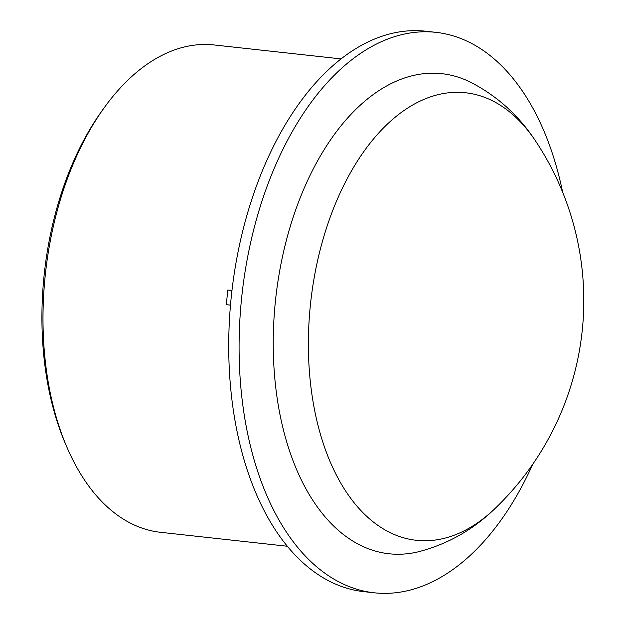 <?xml version="1.0" encoding="UTF-8"?>
<svg xmlns="http://www.w3.org/2000/svg" width="624" height="624" viewBox="0 0 624 624"><rect width="100%" height="100%" fill="white"/><g stroke="black" fill="none" stroke-linecap="round" stroke-linejoin="round"><path stroke-width="0.94" d="M104.512 107.32L102.203 110.51A240.24 139.838 96.3 0 0 65.551 444.015L67.103 447.634A245.146 142.693 -83.7 0 1 104.512 107.32A245.146 142.693 -83.7 0 1 214.126 44.959L340.969 58.898M287.399 546.257L160.555 532.311A245.146 142.693 -83.7 0 1 67.103 447.634M231.972 290.378L227.783 290.043L231.956 290.503M230.482 305.136L226.325 304.676L227.783 290.043M532.756 464.248A281.915 164.096 -83.7 0 1 374.283 592.8L363.932 591.661A281.915 164.096 -83.7 0 1 231.621 293.498A281.915 164.096 -83.7 0 1 425.537 31.2L435.887 32.339A281.915 164.096 -83.7 0 1 562.653 192.247M470.348 82.118A241.496 140.564 96.3 0 0 278.905 275.34A241.496 140.564 96.3 0 0 391.459 553.987A241.496 140.564 96.3 0 0 418.735 551.694C447.868 544.066 473.335 529.636 495.136 508.412L495.136 508.412A225.131 131.04 -83.7 0 1 418.61 540.509A225.131 131.04 -83.7 0 1 323.505 237.705A225.131 131.04 -83.7 0 1 535.532 140.962L535.532 140.962C518.856 115.51 497.125 95.893 470.348 82.118M374.283 592.8A281.915 164.096 -83.7 0 1 241.979 294.637A281.915 164.096 -83.7 0 1 435.887 32.339M495.136 508.412A287.968 287.968 0 0 0 535.525 140.962"/></g></svg>
